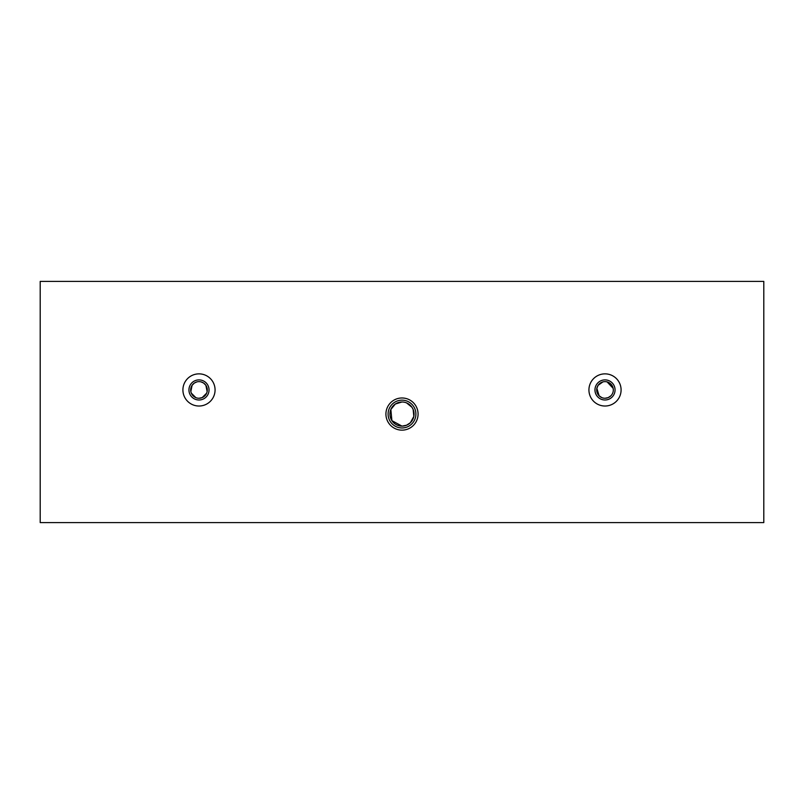 <?xml version="1.0" encoding="UTF-8"?>
<svg xmlns="http://www.w3.org/2000/svg" width="804" height="804" viewBox="0 0 804 804"><rect width="100%" height="100%" fill="white"/><g stroke="black" fill="none" stroke-linecap="round" stroke-linejoin="round"><path stroke-width="1.21" d="M402 402A12.06 12.06 0 0 1 414.06 414.06A12.06 12.06 0 0 1 402 426.12A12.06 12.06 0 0 1 389.94 414.06A12.06 12.06 0 0 1 402 402L395.317 404.02L390.855 409.457L391.89 420.643L402 426.12L406.573 425.215L410.362 422.743L413.829 416.432L413.145 409.457L411.99 407.306L406.583 402.904M402 427.959A13.899 13.899 0 0 1 388.101 414.06A13.899 13.899 0 0 1 402 400.161A13.899 13.899 0 0 1 415.899 414.06A13.899 13.899 0 0 1 402 427.959M402 430.14A16.08 16.08 0 0 1 385.92 414.06A16.08 16.08 0 0 1 402 397.98A16.08 16.08 0 0 1 418.08 414.06A16.08 16.08 0 0 1 402 430.14M198.99 398.251A8.311 8.311 0 0 1 190.679 389.94A8.311 8.311 0 0 1 198.99 381.629A8.311 8.311 0 0 1 207.301 389.94A8.311 8.311 0 0 1 198.99 398.251L202.166 397.618L206.668 393.126L207.141 391.538L205.884 385.307L203.623 383.046L201.09 381.9M196.89 381.9L194.357 383.046L192.096 385.307L190.839 391.538L191.312 393.126L195.814 397.618M198.99 399.99A10.05 10.05 0 0 1 188.94 389.94A10.05 10.05 0 0 1 198.99 379.89A10.05 10.05 0 0 1 209.04 389.94A10.05 10.05 0 0 1 198.99 399.99M198.99 406.02A16.08 16.08 0 0 1 182.91 389.94A16.08 16.08 0 0 1 198.99 373.86A16.08 16.08 0 0 1 215.07 389.94A16.08 16.08 0 0 1 198.99 406.02M605.01 398.251A8.311 8.311 0 0 1 596.699 389.94A8.311 8.311 0 0 1 605.01 381.629A8.311 8.311 0 0 1 613.321 389.94A8.311 8.311 0 0 1 605.01 398.251L608.186 397.618L610.879 395.819M602.91 381.9L598.116 385.307L596.859 388.342L599.141 395.819L601.834 397.618M605.01 399.99A10.05 10.05 0 0 1 594.96 389.94A10.05 10.05 0 0 1 605.01 379.89A10.05 10.05 0 0 1 615.06 389.94A10.05 10.05 0 0 1 605.01 399.99M605.01 406.02A16.08 16.08 0 0 1 588.93 389.94A16.08 16.08 0 0 1 605.01 373.86A16.08 16.08 0 0 1 621.09 389.94A16.08 16.08 0 0 1 605.01 406.02M613.321 389.94L613.161 388.342L607.11 381.9M763.8 522.6L763.8 281.4L40.2 281.4L40.2 522.6L763.8 522.6"/></g></svg>
